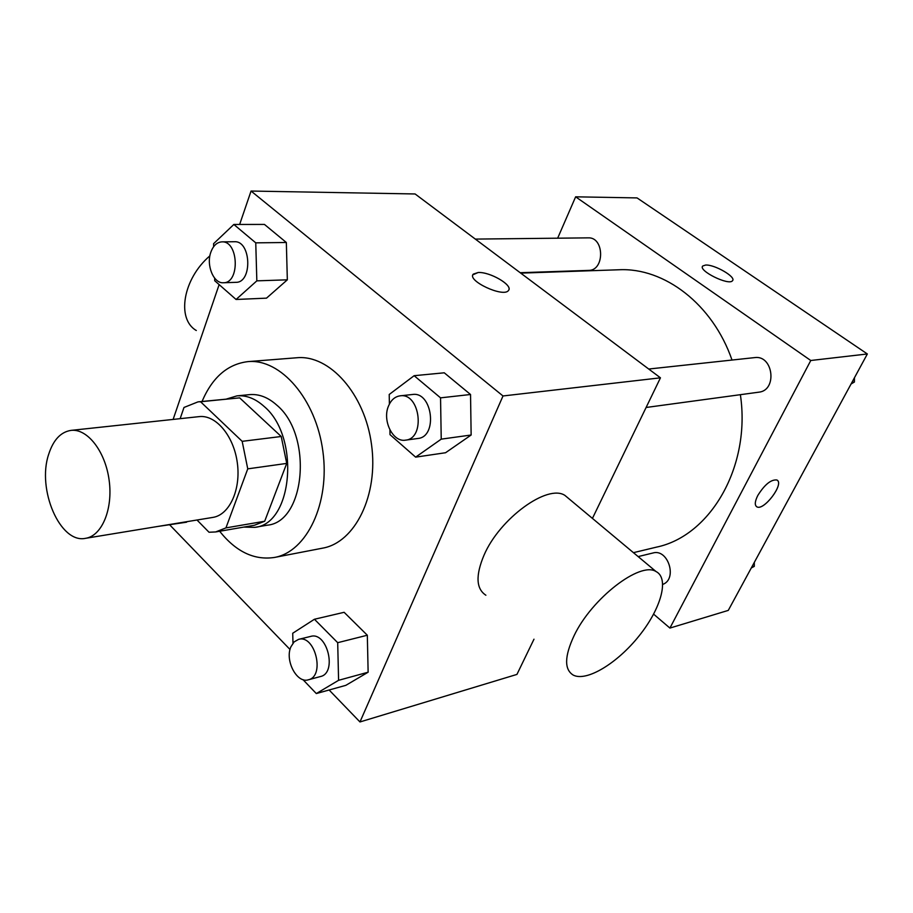 <?xml version="1.0" encoding="UTF-8"?>
<svg xmlns="http://www.w3.org/2000/svg" width="913" height="913" viewBox="0 0 913 913"><rect width="100%" height="100%" fill="white"/><g stroke="black" fill="none" stroke-linecap="round" stroke-linejoin="round"><path stroke-width="1.37" d="M48.72 454.172C53.342 439.906 60.76 431.986 70.986 430.388C87.34 428.334 105.315 451.284 109.126 480.17C113.155 509.009 101.936 535.931 85.628 538.305C60.167 544.068 36.657 489.22 48.72 454.172M70.986 430.388L199.171 416.625C215.822 414.57 233.774 435.855 237.312 462.777C241.078 489.665 229.437 514.966 212.843 517.409L85.628 538.305M197.003 520.011L209.02 532.245L215.639 531.948L225.945 527.885L247.754 468.86L242.173 441.333L200.552 401.743L197.995 401.868L183.992 407.46L180.135 418.679M242.173 441.333L281.227 436.494L239.651 397.863L200.552 401.743M197.995 401.868L239.651 397.863M281.227 436.494L286.728 463.405L247.754 468.86M215.639 531.948L254.35 525.272L264.69 521.243L286.728 463.405M243.771 527.098L254.773 527.36C292.936 524.233 300.377 436.562 264.085 406.422C255.366 398.57 246.316 395.055 236.935 395.877L226.401 399.061M236.935 395.877L249.591 394.633C258.984 393.823 268.034 397.303 276.742 405.087C313.022 434.976 305.49 522.019 267.304 525.18L254.773 527.36M264.69 521.243L225.945 527.885M202.047 401.469C212.318 377.389 227.599 364.116 247.88 361.628C280.599 358.41 316.001 399.061 322.86 451.17C330.129 503.211 306.836 551.84 274.448 557.455C254.236 560.456 235.965 551.726 219.656 531.263M247.88 361.628L296.896 357.748C329.661 354.552 364.869 393.971 371.523 444.563C378.587 495.097 355.157 542.482 322.723 548.131L274.448 557.455M389.919 429.943L390.011 434.645L415.632 457.139L445.567 452.734L471.142 435.01L470.537 394.496L444.254 372.801L414.137 375.7L389.212 394.484L389.394 404.071M302.956 679.614L316.32 693.56L345.833 685.343L368.133 672.208L367.323 635.231L344.133 612.303L314.437 619.254L292.719 633.245L292.982 643.163M329.125 690L359.973 721.955L503.006 395.968L251.052 191.045L239.651 224.461M219.131 284.605L173.128 419.421M169.807 524.964L290.037 649.508M214.646 278.145L214.726 280.736L236.068 299.475L266.505 298.152L287.333 279.823L286.34 242.493L264.45 224.427L233.842 224.461L213.574 243.703L213.665 246.647M186.629 522.19L157.709 526.47M592.434 518.39L660.453 377.822L415.107 193.967L251.052 191.045M660.453 377.822L503.006 395.968M472.923 274.767L478.138 272.519C490.11 271.64 513.654 285.575 508.438 290.528C503.497 297.9 466.532 280.599 473.311 274.117L478.138 272.508C489.471 271.709 511.988 284.434 508.815 289.923M359.973 721.955L516.941 674.41L533.979 639.203M485.887 595.23C476.084 588.851 475.468 575.487 484.027 555.161C499.696 518.458 547.629 483.719 564.919 495.405L569.198 498.977M209.887 255.845C182.908 278.796 176.277 319.048 196.306 330.506M574.026 635.802C591.544 598.574 640.15 561.118 656.013 571.527C669.571 578.271 661.012 608.731 639.077 635.927C617.348 663.237 586.557 682.022 573.238 675.095C564.177 669.503 564.439 656.401 574.026 635.802M520.741 273.124L618.877 269.769C664.242 267.383 712.745 304.12 732.021 360.053M740.375 394.678C751.114 466.566 710.325 536.034 656.504 547.127L633.439 552.662M648.721 369.035L754.606 357.611C773.334 354.678 777.602 390.547 758.737 392.191L646.096 407.483M475.331 239.092L588.143 237.859C604.463 236.855 604.885 270.704 588.6 270.396L520.182 272.713M638.141 556.599L652.943 552.993C668.099 548.359 677.777 579.104 662.758 584.4M653.628 614.152L669.914 628.076L810.778 360.498L575.635 196.82L557.66 238.19M669.914 628.076L728.277 610.398L867.35 353.97L810.778 360.498M867.35 353.97L637.057 197.916L575.635 196.82M702.725 266.003L705.589 265.055C714.548 264.325 736.529 277.073 732.5 280.713C729.076 286.054 697.76 270.545 702.736 266.003L705.589 265.055C714.548 264.336 736.529 277.084 732.5 280.725M757.824 495.428C764.695 484.506 771.04 479.359 776.872 479.987C784.781 483.319 763.804 511.36 756.831 506.818C754.492 505.197 754.834 501.397 757.824 495.428M777.225 480.204C784.107 484.461 763.542 511.257 756.82 506.806L756.466 506.578M751.296 567.954L754.298 566.368L754.321 562.397M754.298 566.368L751.787 567.064M851.064 383.996L854.408 382.022L854.454 377.754M854.408 382.022L851.955 382.364M316.32 693.56L338.586 680.311L337.696 642.684L314.437 619.254M298.551 639.374L310.705 636.407C327.242 631.237 337.49 673.052 320.486 676.533L308.366 679.797C296.885 683.7 284.662 660.43 290.893 646.849L294.089 641.919L298.551 639.374C315.076 634.193 325.37 676.328 308.366 679.797M345.833 685.343L368.133 672.208L338.586 680.311M368.133 672.208L367.323 635.231L337.696 642.684M367.323 635.231L344.133 612.303M236.068 299.475L256.838 280.85L255.754 242.847L233.842 224.461M221.905 241.865L234.436 241.728C251.212 240.507 252.661 282.859 235.874 282.334L223.388 282.756C213.585 283.646 206.03 265.227 210.812 252.285C213.22 245.677 216.917 242.207 221.905 241.865C238.67 240.644 240.165 283.292 223.388 282.756M266.505 298.152L287.333 279.823L256.838 280.85M287.333 279.823L286.34 242.493L255.754 242.847M286.34 242.493L264.45 224.427M415.632 457.139L441.23 439.142L440.545 397.851L414.137 375.7M400.145 395.831L412.505 394.496C432.488 391.163 438.057 436.928 417.869 438.48L405.555 440.146C392.898 442.588 381.999 420.459 388.55 405.92C391.118 399.94 394.987 396.573 400.145 395.831C420.14 392.487 425.766 438.605 405.555 440.146M445.567 452.734L471.142 435.01L441.23 439.142M471.142 435.01L470.537 394.496L440.545 397.851M470.537 394.496L444.254 372.801M564.919 495.405L656.013 571.527"/></g></svg>
